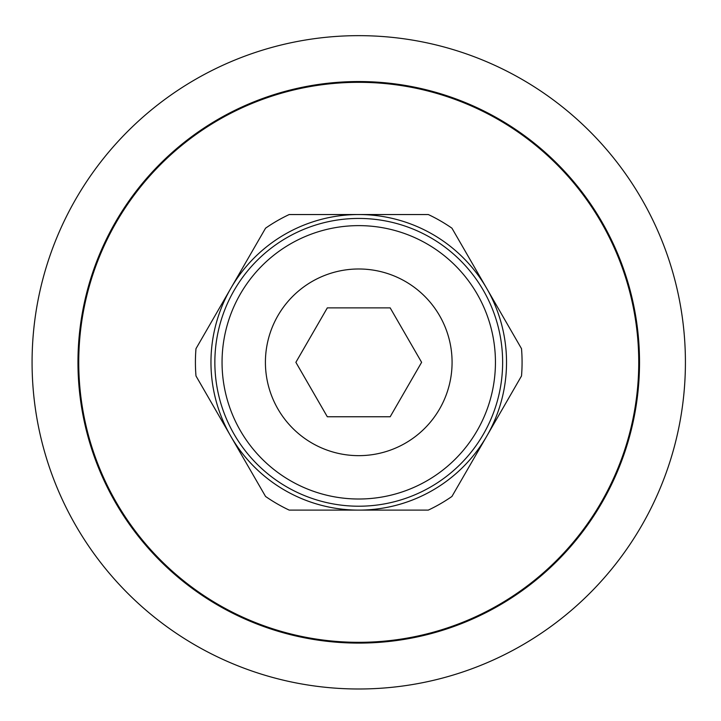 <?xml version="1.0" encoding="UTF-8"?>
<svg xmlns="http://www.w3.org/2000/svg" width="721" height="721" viewBox="0 0 721 721"><rect width="100%" height="100%" fill="white"/><g stroke="black" fill="none" stroke-linecap="round" stroke-linejoin="round"><path stroke-width="1.08" d="M87.611 289.373A280.775 280.775 0 0 0 431.14 633.606A280.775 280.775 0 0 0 557.495 163.991A280.775 280.775 0 0 0 87.611 289.373M43.296 277.45A326.667 326.667 0 0 0 442.973 677.947A326.667 326.667 0 0 0 589.976 131.573A326.667 326.667 0 0 0 43.296 277.45M358.752 642.321A280 280 0 0 0 601.233 222.32A280 280 0 0 0 116.261 222.32A280 280 0 0 0 358.752 642.321M358.752 506.214A143.894 143.894 0 0 0 483.358 290.374A143.894 143.894 0 0 0 234.136 290.374A143.894 143.894 0 0 0 358.752 506.214A143.894 143.894 0 0 0 483.358 290.374A143.894 143.894 0 0 0 234.136 290.374A143.894 143.894 0 0 0 358.752 506.214M358.752 268.987A93.333 93.333 0 0 1 439.576 408.987A93.333 93.333 0 0 1 277.918 408.987A93.333 93.333 0 0 1 358.752 268.987M486.729 436.214L521.508 375.965A163.334 163.334 0 0 0 521.508 348.676L451.941 228.187A163.334 163.334 0 0 0 428.319 214.543L289.184 214.543A163.334 163.334 0 0 0 265.553 228.187L195.986 348.676A163.334 163.334 0 0 0 195.986 375.965L265.553 496.454A163.334 163.334 0 0 0 289.184 510.098L428.319 510.098A163.334 163.334 0 0 0 451.941 496.454L486.729 436.214A147.778 147.778 0 0 1 230.765 436.214A147.778 147.778 0 0 1 358.752 214.543A147.778 147.778 0 0 1 486.729 436.214M421.614 362.321L390.178 416.765L327.316 416.765L295.88 362.321L327.316 307.876L390.178 307.876L421.614 362.321M358.752 499.013A136.693 136.693 0 0 0 477.131 293.979A136.693 136.693 0 0 0 240.363 293.979A136.693 136.693 0 0 0 358.752 499.013"/></g></svg>
